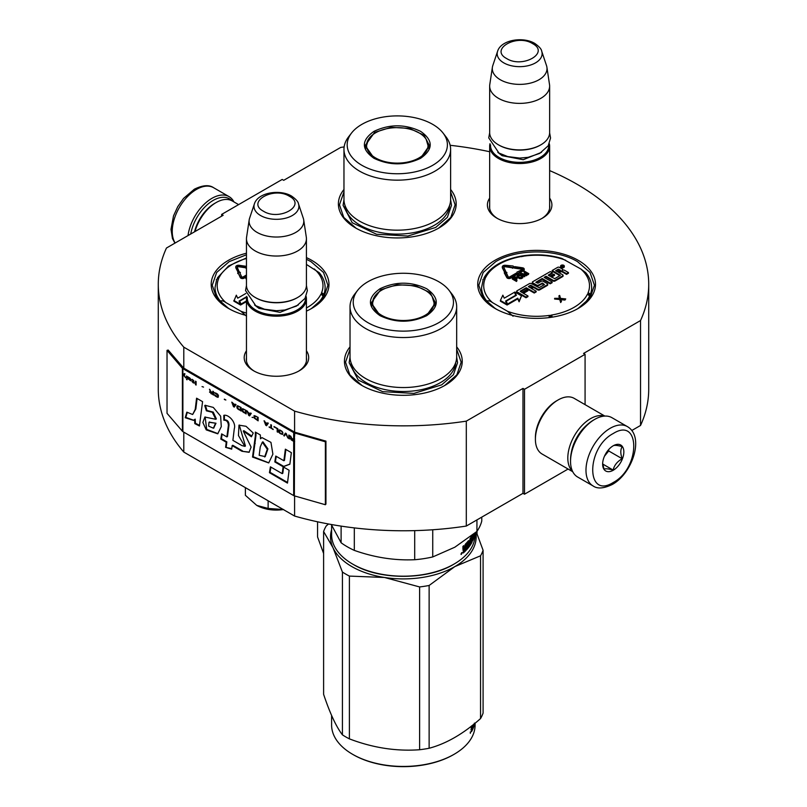 <?xml version="1.0" encoding="UTF-8"?>
<svg xmlns="http://www.w3.org/2000/svg" width="807" height="807" viewBox="0 0 807 807"><rect width="100%" height="100%" fill="white"/><g stroke="black" fill="none" stroke-linecap="round" stroke-linejoin="round"><path stroke-width="1.21" d="M183.794 432.149L183.794 452.081A245.217 141.578 180 0 1 158.283 389.196L158.283 284.276A245.217 141.578 180 0 0 183.794 347.161L294.585 411.126A245.217 141.578 180 0 0 466.305 421.133L522.986 388.409L524.5 389.287L585.075 354.313L583.562 353.436L640.536 320.54L640.536 425.46L631.76 430.524M158.283 284.276A245.217 141.578 180 0 1 166.464 248.021L223.136 215.298L221.622 214.42L282.198 179.447L283.711 180.324L340.695 147.429A245.217 141.578 180 0 1 344.135 146.914M450.145 145.29A245.217 141.578 180 0 1 489.667 151.736M549.638 170.59A245.217 141.578 180 0 1 648.717 284.276A245.217 141.578 180 0 1 640.536 320.54M306.428 350.773A32.25 18.622 180 0 1 299.256 370.796L299.256 370.796A32.25 18.622 180 0 1 253.64 370.796A32.25 18.622 180 0 1 246.458 350.773M549.638 198.119A32.25 18.622 180 0 1 542.455 218.142L542.455 218.142A32.25 18.622 180 0 1 496.85 218.142A32.25 18.622 180 0 1 489.667 198.119M494.963 308.415A58.891 34.005 -0 0 0 578.256 308.405A58.891 34.005 -0 0 0 578.256 260.328A58.891 34.005 -0 0 0 494.963 260.328A58.891 34.005 -0 0 0 494.963 308.405A58.891 34.005 -0 0 0 494.963 308.415M343.964 189.494A58.891 34.005 -0 0 0 355.645 227.978A58.891 34.005 -0 0 0 438.937 227.978A58.891 34.005 -0 0 0 450.619 189.494M246.458 253.216A58.891 34.005 -0 0 0 228.442 308.405A58.891 34.005 -0 0 0 246.458 315.517M306.428 311.119A58.891 34.005 -0 0 0 311.734 308.405A58.891 34.005 -0 0 0 311.734 260.328A58.891 34.005 -0 0 0 306.428 257.615M350.026 346.869A58.891 34.005 -0 0 0 361.707 385.353A58.891 34.005 -0 0 0 444.99 385.353A58.891 34.005 -0 0 0 456.671 346.869M648.717 284.276L648.717 389.196A245.217 141.578 180 0 1 640.536 425.46M221.622 214.42L221.622 216.175M183.794 347.161L183.794 368.143A1.281 0.746 180 0 1 183.552 367.952L168.179 350.046L167.029 350.369L167.029 413.325L182.402 431.231A2.572 1.483 0 0 0 182.886 431.624L293.677 495.579A2.572 1.483 0 0 0 294.353 495.861L325.372 504.738L325.372 441.792L294.353 432.915A2.572 1.483 180 0 1 293.677 432.633L182.886 368.668A2.572 1.483 180 0 1 182.402 368.274L167.029 350.369M294.585 495.932L294.585 516.046L183.794 452.081M294.585 411.126L294.585 432.108L183.794 368.143M466.305 421.133L466.305 526.053A245.217 141.578 180 0 1 294.585 516.046M466.305 526.053L522.986 493.329L522.986 388.409M524.5 389.287L524.5 494.207L522.986 493.329M568.088 469.038L524.5 494.207M585.075 354.313L585.075 404.65M306.428 357.773A30.111 17.381 180 0 1 306.559 359.387A30.111 17.381 180 0 1 298.469 371.24M254.417 371.24A30.111 17.381 180 0 1 246.337 359.387A30.111 17.381 180 0 1 246.458 357.773M549.638 205.119A30.111 17.381 180 0 1 549.759 206.723A30.111 17.381 180 0 1 541.679 218.586M497.626 218.586A30.111 17.381 180 0 1 489.536 206.723A30.111 17.381 180 0 1 489.667 205.119M486.944 300.84A54.402 31.402 -0 0 0 496.618 309.323M220.412 300.84A54.402 31.402 -0 0 0 230.096 309.323M356.028 228.189L343.772 217.436L339.465 204.807L343.964 191.895M450.619 191.895L455.118 204.807L450.81 217.436L438.554 228.189M495.347 308.627L483.09 297.874L478.793 285.244L483.191 272.463L495.72 261.639C517.015 248.697 556.215 248.697 577.499 261.639L590.038 272.463L594.436 285.244L590.139 297.874L577.873 308.627M456.671 349.27L461.17 362.182L456.873 374.811L444.607 385.564M362.091 385.564L349.824 374.811L345.527 362.182L350.026 349.27M228.825 308.627L216.558 297.874L212.261 285.244L216.659 272.463L229.198 261.639L246.458 254.77M306.428 259.279L310.977 261.639L323.506 272.463L327.904 285.244L323.607 297.874L311.351 308.627M190.714 234.02A32.552 18.793 -60 0 1 213.149 200.429A32.552 18.793 -60 0 1 231.861 200.731M188.021 235.573A34.267 19.782 -60 0 1 211.928 198.33A34.267 19.782 -60 0 1 229.067 196.636A34.267 19.782 -60 0 1 233.959 201.932M627.342 426.58L611.898 417.663A34.267 19.782 120 0 0 594.759 419.358L593.548 420.064A32.552 18.793 120 0 0 570.539 459.929L570.539 461.332A34.267 19.782 120 0 0 577.63 477.018L593.074 485.935C597.412 489.052 603.828 488.548 612.352 484.442C632.284 473.538 644.914 436.587 627.342 426.58A34.267 19.782 120 0 0 610.213 428.275A34.267 19.782 120 0 0 587.829 458.477A34.267 19.782 120 0 0 593.074 485.935M593.548 420.064L594.759 419.358A34.267 19.782 120 0 0 570.539 461.332M613.239 433.52C585.892 447.804 585.892 499.795 613.239 482.485C640.587 468.211 640.587 416.22 613.239 433.52M613.239 445.767A14.99 8.655 120 0 0 602.637 464.126A14.99 8.655 120 0 0 613.239 470.249A14.99 8.655 120 0 0 623.841 451.89A14.99 8.655 120 0 0 613.239 445.767M602.668 463.228L604.039 469.25C605.2 468.433 608.226 468.706 613.128 470.057C614.288 465.205 617.315 461.443 622.217 458.749C620.341 453.635 620.341 449.6 622.217 446.634C617.315 445.282 614.288 445.02 613.128 445.827M613.128 470.057L602.738 464.055M622.217 458.749L608.7 450.952L608.7 449.57M607.288 451.305A12.851 7.414 120 0 1 604.463 456.197L608.7 450.952M238.61 204.615L232.234 200.943A32.129 18.551 120 0 0 216.175 202.537L214.662 203.404A29.98 17.31 120 0 0 194.537 231.811M214.662 203.404L216.175 202.537A32.129 18.551 120 0 0 194.981 231.548M604.382 416.109A32.129 18.551 120 0 0 590.522 418.662A32.129 18.551 120 0 0 570.146 445.071A32.129 18.551 120 0 0 572.526 471.288M604.867 416.079L574.181 398.355A32.129 18.551 120 0 0 558.121 399.949L556.598 400.827A29.98 17.31 120 0 0 535.404 437.545L535.404 439.29A32.129 18.551 120 0 0 542.052 453.998L572.738 471.722M558.121 399.949A32.129 18.551 120 0 0 558.111 399.949A32.129 18.551 120 0 0 535.404 439.29M587.789 424.23A29.98 17.31 120 0 0 571.265 452.858M549.638 208.337L549.638 146.228A29.98 17.31 0 0 1 531.127 162.217A29.98 17.31 0 0 1 498.454 158.465A29.98 17.31 180 0 1 489.667 146.228A29.98 17.31 180 0 1 489.99 143.696M549.638 146.228A29.98 17.31 0 0 0 549.315 143.696M548.75 144.846A29.123 16.816 0 0 1 531.339 160.926A29.123 16.816 0 0 1 499.059 157.415A29.123 16.816 180 0 1 490.545 144.846M499.059 145.179L498.454 144.826L499.059 145.179A29.123 16.816 0 0 0 540.246 145.179A29.123 16.816 0 0 0 540.549 144.998M540.246 145.179L540.851 144.826A29.98 17.31 0 0 1 498.454 144.826A29.98 17.31 180 0 1 489.667 132.59L489.667 86.077A29.98 17.31 180 0 1 489.778 84.574L492.401 67.213A27.357 15.797 180 0 1 492.795 65.589L497.596 51.234A22.465 12.973 0 0 0 503.77 62.865A22.465 12.973 -0 0 0 530.189 65.145A22.465 12.973 -0 0 0 541.709 51.234L546.51 65.589A27.357 15.797 0 0 1 546.904 67.213L549.517 84.574A29.98 17.31 0 0 1 549.638 86.077A29.98 17.31 0 0 1 531.127 102.065A29.98 17.31 0 0 1 498.454 98.313A29.98 17.31 180 0 1 489.667 86.077M540.851 144.826A29.98 17.31 0 0 0 549.638 132.59L549.638 86.077M546.904 67.213A27.357 15.797 0 0 1 531.208 82.899A27.357 15.797 0 0 1 500.31 79.752A27.357 15.797 180 0 1 492.401 67.213M306.428 360.991L306.428 298.883A29.98 17.31 0 0 1 287.917 314.871A29.98 17.31 0 0 1 255.244 311.119A29.98 17.31 180 0 1 246.458 298.883A29.98 17.31 180 0 1 246.781 296.351M306.428 298.883A29.98 17.31 0 0 0 306.105 296.351M305.55 297.501A29.123 16.816 0 0 1 288.129 313.58A29.123 16.816 0 0 1 255.849 310.07A29.123 16.816 180 0 1 247.345 297.501M255.849 297.833L255.244 297.48L255.849 297.833A29.123 16.816 0 0 0 297.037 297.833A29.123 16.816 0 0 0 297.339 297.652M297.037 297.833L297.642 297.48A29.98 17.31 0 0 1 255.244 297.48A29.98 17.31 180 0 1 246.458 285.244L246.458 238.731A29.98 17.31 180 0 1 246.579 237.228L249.192 219.867A27.357 15.797 180 0 1 249.585 218.243L254.387 203.889A22.465 12.973 0 0 0 260.56 215.519A22.465 12.973 -0 0 0 286.979 217.799A22.465 12.973 -0 0 0 298.499 203.889L303.301 218.243A27.357 15.797 0 0 1 303.694 219.867L306.317 237.228A29.98 17.31 0 0 1 306.428 238.731A29.98 17.31 0 0 1 287.917 254.719A29.98 17.31 0 0 1 255.244 250.967A29.98 17.31 180 0 1 246.458 238.731M297.642 297.48A29.98 17.31 0 0 0 306.428 285.244L306.428 238.731M303.694 219.867A27.357 15.797 0 0 1 287.998 235.553A27.357 15.797 0 0 1 257.1 232.406A27.357 15.797 180 0 1 249.192 219.867M256.757 505.394C264.434 509.55 273.402 510.932 283.65 509.55L268.126 508.44L256.757 505.394L245.389 495.316L245.389 487.64M268.126 500.764L268.126 508.44M482.848 279.646L485.148 277.8L483.998 277.84C490.343 266.784 502.751 259.541 521.201 256.122L523.995 255.688C537.22 253.953 549.87 254.881 561.954 258.462L580.747 268.933L585.741 272.685M513.07 316.233L507.452 311.25L492.482 302.605C490.111 300.92 488.235 300.426 486.863 301.112A55.037 31.776 180 0 1 481.577 287.514L483.191 279.585A2.139 1.705 22.5 0 1 485.168 278.657A2.996 1.725 0 0 0 485.148 277.8A2.996 1.735 0 0 0 485.905 277.073A52.899 30.545 180 0 1 521.564 256.485A2.996 1.725 0 0 0 522.825 256.051L522.976 256.475M560.704 266.421A1.846 1.059 0 0 0 560.603 266.774A1.846 1.059 0 0 0 561.147 267.531A1.846 1.059 0 0 0 563.155 267.763A1.846 1.059 0 0 0 564.285 266.774A1.846 1.059 0 0 0 564.184 266.421M559.15 272.756L560.482 271.989A1.352 0.777 0 0 1 562.388 271.989L566.524 274.37L568.461 273.25L568.461 272.554L564.587 270.315A1.715 0.989 0 0 0 562.156 270.315A1.715 0.989 0 0 0 562.661 269.619A1.715 0.989 0 0 0 562.156 268.923L559.493 267.379A1.352 0.777 0 0 0 557.587 267.379L552.17 270.506L560.32 275.318L554.772 278.627L550.969 276.781L554.54 274.713L553.592 274.168L550.011 276.226L548.256 275.106L552.26 272.695L550.313 271.576L532.731 281.724A1.352 0.777 0 0 0 532.338 282.279A1.352 0.777 0 0 0 532.731 282.823L536.615 285.063A1.352 0.777 0 0 0 538.521 285.063L542.536 283.096L544.473 284.568L539.046 287.695L531.369 283.61A1.352 0.777 0 0 0 529.463 283.61L517.045 290.782A1.352 0.777 0 0 0 516.651 291.337A1.352 0.777 0 0 0 517.045 291.892L526.013 297.067L527.949 295.947L522.855 293.002L527.949 290.066L526.991 289.521L521.907 292.457L520.273 291.166L526.235 287.716L534.224 292.326L536.161 291.206L531.067 288.27L533.619 286.798L537.744 289.188A1.352 0.777 0 0 0 539.661 289.188L547.317 284.76A1.352 0.777 0 0 0 547.711 284.205A1.352 0.777 0 0 0 547.317 283.661L543.182 281.27A1.352 0.777 0 0 0 541.275 281.27L537.926 283.207L535.868 282.258L542.203 278.496L550.182 283.106L552.119 281.986L544.14 277.386L546.077 276.266L553.108 280.322A1.352 0.777 0 0 0 555.014 280.322L562.671 275.893A1.352 0.777 0 0 0 563.074 275.348A1.352 0.777 0 0 0 562.671 274.794L558.545 272.403L560.482 271.283A1.352 0.777 180 0 1 562.388 271.283L566.524 273.674L568.461 272.554M544.745 277.729L546.077 276.962L553.108 281.018A1.352 0.777 0 0 0 555.014 281.018L562.671 276.589A1.352 0.777 0 0 0 563.074 276.044A1.352 0.777 0 0 0 562.923 275.691M536.292 282.611L542.203 279.202L550.182 283.812L552.119 282.692L552.119 281.986M531.672 288.613L533.619 287.494L537.744 289.884A1.352 0.777 0 0 0 539.661 289.884L547.317 285.456A1.352 0.777 0 0 0 547.711 284.911A1.352 0.777 0 0 0 547.57 284.558M520.576 291.69L526.235 288.412L534.224 293.022L536.161 291.902L536.161 291.206M523.471 293.355L527.949 290.772L527.949 290.066M516.793 291.69A1.352 0.777 0 0 0 516.651 292.033A1.352 0.777 0 0 0 517.045 292.588L526.013 297.763L527.949 296.643L527.949 295.947M532.489 282.632A1.352 0.777 0 0 0 532.338 282.975A1.352 0.777 0 0 0 532.731 283.529L536.615 285.769A1.352 0.777 0 0 0 538.521 285.769L541.931 283.802L544.17 284.74M548.679 275.459L552.26 273.391L552.26 272.695M551.574 277.124L554.54 275.409L554.54 274.713M552.17 270.506L552.17 271.213L559.887 275.671M500.401 300.466L500.401 301.162L507.099 305.026L505.586 301.072L515.764 295.191L514.422 292.295L504.244 298.176L502.852 295.18L500.401 300.466L507.099 304.33M506.211 301.172L507.553 304.764L517.761 298.872L519.103 301.768L521.514 295.866L514.876 292.033L516.389 295.291L506.211 301.172L507.553 304.068L517.761 298.176L519.103 301.061L521.514 295.866M514.876 292.033L516.137 295.443M512.455 267.531L512.455 268.227L514.13 267.662L513.141 265.997L505.727 265.301A2.744 1.584 0 0 0 502.297 266.835A2.744 1.584 0 0 0 502.388 267.248L504.466 271.767L505.787 271.566L503.719 267.036A1.372 0.787 180 0 1 503.669 266.835A1.372 0.787 180 0 1 505.384 266.068L512.455 267.531L514.13 266.956M503.79 267.208A1.372 0.787 0 0 1 505.384 266.774L512.455 267.823M502.368 267.188A2.744 1.584 0 0 0 502.297 267.541A2.744 1.584 0 0 0 502.388 267.944L504.708 272.433M504.264 272.877L506.796 277.558A2.31 1.332 0 0 0 508.43 278.506A2.31 1.332 0 0 0 510.67 278.163L517.055 274.471L517.055 273.775L516.087 273.21L509.701 276.902A0.938 0.545 180 0 1 508.117 276.66L506.251 272.574L506.917 272.473L505.232 271.909L504.264 272.877L504.92 272.776L506.796 276.862A2.31 1.332 0 0 0 508.43 277.81A2.31 1.332 0 0 0 510.67 277.457L517.055 273.775M506.554 273.22L506.917 272.473M518.911 273.402L523.541 270.728A2.31 1.332 0 0 0 524.217 269.78A2.31 1.332 0 0 0 524.136 269.437M517.055 273.977L518.911 273.997L518.397 272.998L523.541 270.032A2.31 1.332 0 0 0 524.217 269.084A2.31 1.332 0 0 0 522.482 267.793L514.715 266.633L514.372 267.399L522.139 268.56A0.938 0.545 180 0 1 522.573 269.467L516.914 272.141L516.934 273.28L518.911 273.301M516.914 272.141L516.934 273.28M522.633 269.437A0.938 0.545 0 0 0 522.139 269.256L522.139 268.56M514.372 267.399L514.372 268.106L522.139 269.256M515.764 279.726L517.075 278.869L516.53 277.053L514.937 276.942L512.324 278.344L516.51 280.765L517.025 280.463L515.159 279.383L517.156 277.82M512.324 278.344L512.324 279.051L516.51 281.461L517.025 280.463M517.126 275.893L517.307 277.295L520.061 278.687L522.865 277.689L522.845 275.974L520.091 274.582L517.64 275.278L517.307 276.599L519.537 277.88L521.292 277.89L523.027 276.69M524.076 275.177L527.042 275.379L524.974 272.07L528.787 273.674L524.6 271.263L523.824 271.717L526.255 274.622L521.211 273.22L520.424 273.674L524.6 276.085L525.125 275.782L521.836 273.886L527.042 274.683M520.424 273.674L520.424 274.37L524.6 276.781L525.125 275.782M523.824 271.717L525.488 274.41M526.003 273.371L528.262 274.673L528.787 273.674M560.956 299.69L564.971 300.063L565.727 298.933L560.492 298.378L559.675 295.433L558.908 295.866L559.594 298.297L554.621 298.348L559.735 298.822L560.683 301.838L561.44 301.404L560.754 298.973L565.727 298.933M554.621 298.348L554.621 299.044L559.735 299.518L560.683 302.544L561.44 301.404M558.908 295.866L559.392 298.287M551.443 317.272L550.404 315.476L550.334 317.433M590.371 295.382L589.867 294.363L588.071 293.728L589.988 296.219M521.534 256.697L522.825 256.051A2.996 1.735 0 0 0 524.298 256.061A52.899 30.545 180 0 1 565.768 260.288M561.147 266.824A1.846 1.059 0 0 0 563.155 267.056A1.846 1.059 0 0 0 564.285 266.078A1.846 1.059 0 0 0 563.75 265.321A1.846 1.059 0 0 0 561.743 265.089A1.846 1.059 0 0 0 560.603 266.078A1.846 1.059 0 0 0 561.147 266.824M566.524 274.37L566.524 273.674M546.077 276.962L546.077 276.266M550.182 283.812L550.182 283.106M542.203 279.202L542.203 278.496M533.619 287.494L533.619 286.798M534.224 293.022L534.224 292.326M526.235 288.412L526.235 287.716M526.013 297.763L526.013 297.067M517.761 298.872L517.761 298.176M519.103 301.768L519.103 301.061M507.553 304.764L507.553 304.068M505.787 272.09L505.787 271.566M504.466 272.473L504.466 271.767M504.92 273.472L504.92 272.776M517.075 278.869L517.075 278.173M516.732 279.172L516.732 278.476M516.51 281.461L516.51 280.765M522.865 277.689L522.865 276.993M522.512 277.991L522.512 277.295M521.816 278.395L521.816 277.699M521.292 278.597L521.292 277.89M520.767 278.697L520.767 277.991M520.061 278.687L520.061 277.991M519.537 278.586L519.537 277.88M519.002 278.375L519.002 277.679M517.67 277.608L517.67 276.912M517.307 277.295L517.307 276.599M517.126 276.993L517.126 276.297M526.346 275.782L526.346 275.076M524.6 276.781L524.6 276.085M528.262 274.673L528.262 273.977M564.971 300.063L564.971 299.367M560.683 302.544L560.683 301.838M559.735 299.518L559.735 298.822M561.985 265.301L563.962 266.28L562.62 266.118L562.822 266.935L560.986 265.876L561.985 265.654M560.482 270.184L557.587 271.858L555.65 270.738L558.242 269.245L560.482 270.184M532.66 286.243L530.118 287.716L528.353 286.596L530.421 285.305L532.66 286.243M514.624 279.071L513.292 278.304L515.3 277.245L516.45 277.709L514.624 279.071M518.871 275.187L521.968 275.964L522.24 276.73L521.282 277.386L519.97 277.527L517.923 276.347L518.871 275.187L519.304 275.742L519.304 275.036M556.255 271.081L558.242 269.942L558.242 269.245M559.876 270.537L558.242 269.942M528.787 286.949L530.421 285.305M532.055 286.596L530.421 286.001M513.898 278.657L514.947 277.346M514.947 278.052L515.3 277.245M515.3 277.951L515.653 277.255M515.653 277.951L516.006 277.356M516.268 278.122L516.268 277.507M519.304 275.742L519.748 274.985M519.748 275.691L520.182 275.046M520.182 275.742L520.626 275.197M520.626 275.893L521.968 276.67L521.968 275.964M522.23 276.74L522.23 276.226M518.013 276.438L518.175 275.591M518.175 276.287L518.871 275.883M420.608 158.293C405.064 165.667 389.519 165.667 373.974 158.293C361.183 149.315 361.183 140.337 373.974 131.359C389.519 123.985 405.064 123.985 420.608 131.359C433.399 140.337 433.399 149.315 420.608 158.293L420.528 158.343M343.964 149.376L343.964 199.379A53.323 30.787 180 0 0 376.879 227.826A53.323 30.787 180 0 0 435.003 221.158A53.323 30.787 0 0 0 450.619 199.379L450.619 149.376A53.323 30.787 0 0 0 445.968 136.807L443.033 133.014A50.115 28.931 0 0 0 361.859 124.369A50.115 28.931 180 0 0 351.549 133.014L348.614 136.807A53.323 30.787 180 0 0 343.964 149.376A53.323 30.787 180 0 0 376.879 177.812A53.323 30.787 180 0 0 435.003 171.145A53.323 30.787 0 0 0 450.619 149.376M351.549 133.014A50.115 28.931 180 0 0 368.87 168.653A50.115 28.931 180 0 0 432.723 165.284A50.115 28.931 0 0 0 443.033 133.014M374.277 158.465L365.168 145.522L374.579 132.409L391.022 127.335L409.583 128.394L423.998 135.223L429.415 145.522L420.316 158.454M365.934 145.694L365.379 147.62M429.203 147.62L428.648 145.694M450.619 199.743L451.496 205.351L447.371 217.325L435.619 227.473L407.868 236.037L376.546 234.262L352.225 222.732L343.086 205.351L343.964 199.743M317.555 521.796L317.555 536.927L323.607 553.481M477.028 531.278L477.028 533.75M419.015 157.92A30.727 17.744 180 0 1 380.753 160.331A30.727 17.744 180 0 1 368.436 139.278A30.727 17.744 180 0 1 375.568 132.832A30.727 17.744 0 0 1 426.146 139.278A30.727 17.744 0 0 1 419.015 157.92M365.712 148.922A31.594 18.238 180 0 1 365.702 148.438L368.436 139.278M428.87 148.922A31.594 18.238 0 0 0 428.88 148.438L426.146 139.278M475.091 532.953L475.091 534.769A71.742 41.419 180 0 1 454.079 564.063L453.473 564.406C427.377 580.273 379.32 580.273 353.224 564.406L352.619 564.063A71.742 41.419 180 0 1 331.606 534.769L331.606 525.226M426.671 315.668C411.126 323.042 395.571 323.042 380.026 315.668C367.246 306.69 367.246 297.712 380.026 288.735C395.571 281.361 411.126 281.361 426.671 288.735C439.452 297.712 439.452 306.69 426.671 315.668L426.58 315.719M350.026 306.751L350.026 356.755A53.323 30.787 180 0 0 382.942 385.201A53.323 30.787 180 0 0 441.056 378.533A53.323 30.787 0 0 0 456.671 356.755L456.671 306.751A53.323 30.787 0 0 0 452.031 294.182L449.096 290.389A50.115 28.931 0 0 0 367.911 281.744A50.115 28.931 180 0 0 357.602 290.389L354.666 294.182A53.323 30.787 180 0 0 350.026 306.751A53.323 30.787 180 0 0 382.942 335.198A53.323 30.787 180 0 0 441.056 328.52A53.323 30.787 0 0 0 456.671 306.751M357.602 290.389A50.115 28.931 180 0 0 374.932 326.028A50.115 28.931 180 0 0 438.786 322.659A50.115 28.931 0 0 0 449.096 290.389M380.339 315.84L371.22 302.897L380.632 289.784L397.084 284.71L415.645 285.769L430.06 292.598L435.477 302.897L426.378 315.83M371.987 303.079L371.432 304.996M435.266 304.996L434.711 303.079M341.109 526.114L341.109 542.758L331.284 524.5M354.313 527.899L354.313 550.384A79.237 45.747 180 0 1 341.109 542.758M474.234 535.313L474.506 535.495A71.742 41.419 180 0 1 472.65 540.942L472.478 540.922M453.473 564.406L454.079 564.063A71.742 41.419 180 0 1 352.619 564.063L353.224 564.406M474.768 533.215L474.698 534.547L474.698 533.266M474.587 534.537L474.345 534.88A71.742 41.419 180 0 1 473.648 537.21L473.316 537.169M474.92 533.094A71.742 41.419 180 0 1 474.738 534.345L474.798 533.195M466.749 545.936A70.885 40.925 180 0 0 467.314 545.27L468.09 545.482A71.742 41.419 180 0 1 466.749 547.025L466.749 545.724A71.742 41.419 180 0 0 468.09 544.19L467.979 542.617A71.742 41.419 180 0 1 465.861 544.947L465.74 550.677A71.742 41.419 180 0 1 463.309 552.966L463.5 549.517L462.925 549.305M463.5 549.517L462.925 549.214L463.5 549.517M463.117 546.248L463.117 547.812L464.207 548.276L463.833 545.613A71.742 41.419 180 0 1 462.925 546.41L462.925 549.214M468.443 540.74L468.524 540.65A71.742 41.419 180 0 1 465.417 544.11L465.064 547.459L464.207 548.276M468.02 541.265L468.02 542.576M468.02 544.271L468.02 545.471M468.806 540.841L468.806 545.895L468.09 545.703M470.864 540.317L471.681 540.468L471.601 541.689A71.742 41.419 180 0 1 470.047 544.19L470.047 538.592L468.806 545.895M470.047 544.19L469.442 544.049M470.784 540.246A70.885 40.925 180 0 1 470.41 540.892M471.601 540.397A71.742 41.419 180 0 1 470.652 541.991L470.42 541.941M472.65 540.942L472.408 535.858A71.742 41.419 180 0 1 471.066 538.319L470.41 538.551L470.652 541.991M471.934 535.495A71.742 41.419 180 0 1 470.652 537.684L470.41 538.592M472.821 534.789L472.478 536.645M473.316 534.395L473.316 535.515A71.742 41.419 180 0 1 472.821 536.695L472.811 536.746M473.648 534.123L473.648 537.21M474.385 534.527L474.385 533.528A71.742 41.419 180 0 1 473.77 535.545L473.77 534.254A71.742 41.419 180 0 0 473.88 533.941M472.408 535.858L471.792 535.757M470.975 538.662L471.066 540.034L470.41 539.843M471.974 538.43L471.974 538.43A71.742 41.419 180 0 1 471.066 540.034M471.338 539.56L471.338 540.347M471.903 538.562L471.974 542.314A71.742 41.419 180 0 1 466.375 550.011L466.375 548.72A71.742 41.419 180 0 0 467.979 546.914L468.09 545.482M469.987 544.18A70.885 40.925 180 0 1 469.442 545.018M469.291 545.25A70.885 40.925 180 0 1 466.375 548.952M467.979 542.617L467.203 542.395A70.885 40.925 180 0 1 465.114 544.705L464.993 545.048M465.861 544.947L465.114 544.705M465.74 550.677L464.993 550.435A70.885 40.925 180 0 1 462.925 552.402M465.74 545.29L465.064 545.078M464.993 547.539L464.993 548.73M472.882 539.137L473.316 536.806A71.742 41.419 180 0 1 472.821 537.987L472.478 539.015M473.316 536.806L472.478 536.695A70.885 40.925 180 0 1 472.478 536.705M463.843 551.02L463.258 550.808A70.885 40.925 180 0 0 463.279 550.788M463.833 550.989L463.833 549.91A71.742 41.419 180 0 0 465.064 548.76L465.064 550.051A71.742 41.419 180 0 1 463.985 551.07L463.258 550.808M465.064 548.76L464.328 548.508A70.885 40.925 180 0 1 463.329 549.456M463.833 549.91L463.319 549.718M463.117 550.061L463.117 550.727M462.28 552.966L460.948 554.046L461.897 552.815M461.16 554.51L461.2 553.622M474.587 533.356L474.506 535.495M476.937 519.91L476.937 531.42A79.237 45.747 0 0 0 481.769 520.999L481.769 517.126M476.937 531.42L454.835 547.207L432.734 556.941A79.237 45.747 180 0 1 414.697 559.725C394.562 560.623 374.438 557.506 354.313 550.384M414.697 530.623L414.697 559.725M432.734 529.765L432.734 556.941M461.897 552.684L461.392 554.318L461.685 552.593M456.671 357.118L457.549 362.726L453.423 374.7L441.671 384.848L413.92 393.413L382.609 391.637L358.288 380.107L349.149 362.726L350.026 357.118M328.51 523.985L326.159 526.023A81.386 46.988 180 0 0 323.607 531.52L333.019 547.751A72.812 42.035 -0 0 0 351.862 566.595A72.812 42.035 -0 0 0 384.505 577.479L349.401 576.087L349.401 738.869C372.804 747.827 396.207 751.438 419.61 749.733A81.386 46.988 -0 0 0 429.132 748.26L429.132 585.468A81.386 46.988 0 0 1 419.61 586.941L419.61 749.733M331.606 529.685A72.812 42.035 180 0 0 333.019 547.751L342.42 572.062A81.386 46.988 0 0 0 345.8 574.13A81.386 46.988 0 0 0 349.401 576.087M353.224 754.666L352.619 754.313L353.224 754.666A70.885 40.925 0 0 0 453.473 754.666A70.885 40.925 0 0 0 453.776 754.484M323.607 531.52L323.607 694.302C329.881 713.146 336.156 726.663 342.42 734.844L342.42 572.062M419.61 586.941L384.505 577.479A72.812 42.035 0 0 0 454.835 566.595L429.132 585.468M476.291 531.954L483.09 550.293A81.386 46.988 0 0 1 480.538 555.801L454.835 566.595A72.812 42.035 0 0 0 475.757 532.408M480.538 555.801L480.538 718.583C463.4 733.805 446.271 743.701 429.132 748.26M349.401 738.869A81.386 46.988 -0 0 1 345.8 736.922A81.386 46.988 180 0 1 342.42 734.844M480.538 718.583A81.386 46.988 0 0 0 483.09 713.085L483.09 550.293M453.473 754.666L454.079 754.313A71.742 41.419 0 0 1 352.619 754.313A71.742 41.419 180 0 1 331.606 725.019L331.606 715.476M454.079 754.313A71.742 41.419 0 0 0 475.091 725.019L475.091 723.203M471.843 729.76A71.742 41.419 0 0 0 472.428 728.61L472.428 727.319A71.742 41.419 0 0 1 471.762 728.62L471.843 729.76L471.238 729.609L471.248 728.207M471.238 728.025L471.238 726.29M471.954 727.238L472.428 725.352M471.762 725.917L471.238 726.683M471.147 726.794L471.611 725.886M473.891 724.182L473.84 725.15A71.742 41.419 0 0 1 473.104 727.127L473.104 728.418A71.742 41.419 0 0 0 474.597 723.607M473.285 724.676L473.285 725.392A71.742 41.419 0 0 0 473.669 724.363M471.248 731.697L471.459 731.737A71.742 41.419 0 0 0 472.781 729.165L472.196 729.074M471.238 730.496A70.885 40.925 0 0 0 471.611 729.77M472.781 729.165L472.781 725.069M471.298 729.094A70.885 40.925 0 0 0 471.56 728.58M472.428 727.319L471.611 727.188A70.885 40.925 0 0 1 471.238 727.914M471.459 731.737L471.238 729.639L471.762 729.75M474.415 723.122L474.173 723.95M470.4 731.989L470.33 733.321L470.289 731.959M425.077 315.295A30.727 17.744 180 0 1 386.815 317.706A30.727 17.744 180 0 1 374.498 296.653A30.727 17.744 180 0 1 381.62 290.207A30.727 17.744 0 0 1 432.199 296.653A30.727 17.744 0 0 1 425.077 315.295M371.775 306.297A31.594 18.238 180 0 1 371.755 305.813L374.498 296.653M434.923 306.297A31.594 18.238 0 0 0 434.933 305.813L432.199 296.653M306.428 264.434L319.219 272.685M246.539 316.233L240.93 311.25L225.95 302.605C223.579 300.92 221.713 300.426 220.331 301.112A55.037 31.776 180 0 1 215.045 287.514L216.659 279.585A2.139 1.705 22.5 0 1 218.636 278.657A2.996 1.725 0 0 0 218.626 277.8L217.466 277.84M245.853 293.476L237.712 298.176L236.32 295.18L233.879 301.162L240.567 305.026L239.054 301.072L246.71 296.653M246.609 297.168L239.679 301.172L241.021 304.764L246.458 301.626M239.265 272.09L237.187 267.036A1.372 0.787 180 0 1 237.147 266.835A1.372 0.787 180 0 1 238.852 266.068L246.105 267.147L245.933 268.227L246.458 268.045M237.268 267.208A1.372 0.787 0 0 1 238.852 266.774L245.933 267.823M235.836 267.188A2.744 1.584 0 0 0 235.775 267.541A2.744 1.584 0 0 0 235.866 267.944L238.176 272.433M240.022 273.22L240.385 272.473L238.711 271.909L237.732 273.573L238.398 273.472L240.274 277.558A2.31 1.332 0 0 0 241.898 278.506A2.31 1.332 0 0 0 244.138 278.163L246.458 276.821M246.458 277.961L245.802 278.344L246.458 279.434M216.326 279.646L218.626 277.8A2.996 1.735 0 0 0 219.373 277.073A52.899 30.545 180 0 1 246.458 258.442M323.849 295.382L323.355 294.373L321.549 293.728L323.456 296.219M233.879 300.466L240.567 304.33M241.021 304.764L241.021 304.068L246.458 300.93M239.679 301.172L241.021 304.068M246.458 266.34L239.195 265.301A2.744 1.584 0 0 0 235.775 266.835A2.744 1.584 0 0 0 235.866 267.248L237.934 271.767L239.265 271.566M245.933 267.531L246.458 267.349M237.934 272.473L237.934 271.767M246.458 275.005L243.169 276.902A0.938 0.545 180 0 1 241.596 276.66L239.719 272.574L240.385 272.473M238.398 273.472L240.274 276.862A2.31 1.332 0 0 0 241.898 277.81A2.31 1.332 0 0 0 244.138 277.457L246.458 276.125M237.732 272.877L238.398 272.776M245.802 278.344L246.458 278.728M290.792 436.214L291.549 438.009L290.399 438.362L291.105 439.23M291.922 439.986L293.98 441.197A2.139 1.241 0 0 0 294.545 441.429L294.666 441.469M291.135 438.645L293.677 439.886L293.677 441.005L291.034 438.806L291.65 438.443L293.98 439.714L293.98 441.197M290.399 438.362L291.246 439.896L293.677 441.379A2.572 1.483 0 0 0 294.353 441.651L294.353 438.161A2.572 1.483 180 0 1 293.677 437.878L293.677 439.886M293.677 439.442L291.882 438.403L290.298 435.921L291.246 438.181M293.98 437.707L293.98 439.27M195.223 409.32L192.651 414.516L186.831 412.155L185.217 417.733L193.468 420.346L194.608 419.499L194.8 423.614L199.44 425.985L202.567 401.654L196.575 398.194L195.223 409.32L195.829 408.978L192.651 414.516M204.726 405.558L206.38 410.824L212.342 412.276L215.782 419.287L204.857 417.058L202.88 422.465L206.219 429.869L217.729 433.813L221.289 426.631L220.634 416.16L213.29 407.414L205.16 405.306M241.918 445.585L232.89 440.37L234.292 428.749C236.39 422.525 228.583 414.092 223.821 415.333L223.821 420.185C226.666 420.144 228.189 421.869 228.391 425.36L226.878 436.91L221.643 433.884L220.795 439.069L226.242 442.216L225.597 447.34L231.7 449.156L232.154 445.625L241.918 451.264L249.07 452.293L251.098 447.108L243.27 431.029L251.431 436.789L253.257 433.046L246.034 426.298L238.983 425.158L238.448 435.538L244.834 446.362L241.918 445.585M255.365 435.81L252.53 457.065L268.711 462.925L272.897 454.17L270.96 442.387L261.972 437.606L260.5 438.776L260.328 434.953L255.365 432.088L255.365 435.81L255.97 435.457L253.136 456.712L268.842 462.845M274.804 461.937L283.126 466.739L289.874 464.217L291.347 452.636L285.355 449.176L283.872 460.747L275.762 456.066L274.804 461.937L275.409 461.584L283.731 466.385L289.895 464.086M287.474 483.1L289.108 470.259L283.116 466.799L282.208 473.638L270.406 466.819L269.447 472.69L287.474 483.1M289.451 438.937L289.451 435.437L288.815 435.064L288.815 438.564L289.451 438.937M287.968 438.08L286.273 433.601L285.426 433.117L283.731 435.629L284.367 436.002L285.849 433.803L287.968 438.08M280.342 433.682L282.571 434.438L282.884 432.834L282.147 431.442L279.817 429.949L278.758 430.081L278.97 432.36L280.342 433.682L282.763 434.277M277.174 431.846L277.81 432.209L277.81 428.719L273.997 426.52L277.174 428.799L277.174 431.846L277.81 431.866M264.686 421.143L264.05 420.77L265.745 425.249L266.592 425.733L268.287 423.221L267.652 422.848L267.228 423.493L265.11 422.273L264.686 421.143M254.205 415.615L254.205 418.066L258.129 420.851L258.129 417.35L254.205 415.615M253.045 417.39L252.097 417.37L253.045 417.39M249.555 415.898L251.249 413.376L250.614 413.013L250.19 413.658L248.072 412.438L247.013 410.934L248.707 415.413L249.555 415.898M242.675 408.655L241.939 409.199L242.251 411.167L246.165 413.941L246.165 410.45L242.675 408.655M237.591 405.719L236.855 406.264L237.167 408.231L241.091 411.015L241.091 407.515L237.591 405.719M225.849 399.979L224.366 399.132L225.849 399.979M196.111 385.05L196.111 381.55L195.476 381.186L195.476 384.677L196.111 385.05M189.02 377.535L187.86 376.788L188.182 378.977L191.138 380.763L188.707 379.209L191.249 379.633L189.02 377.535M269.135 426.832L273.149 429.526L271.455 428.174L271.455 425.047L270.819 424.684L270.819 427.811L269.135 426.832M231.77 402.138L233.465 406.617L234.312 407.101L236.007 404.579L235.372 404.216L234.948 404.862L231.77 402.138M193.791 380.803L192.308 379.351L193.256 381.983L192.096 381.61L193.256 382.881L194.628 383.073L193.791 382.286L193.791 380.803M214.42 392.636L217.809 395.269L217.487 396.721L214.319 394.663L214.844 395.642L218.122 397.236L218.445 395.632L217.698 394.24L214.42 392.636M212.836 391.203L212.836 392.767L211.03 391.728L209.447 389.246L210.395 391.506L209.558 391.99L213.472 395.067L213.472 391.566L212.836 391.203M203.525 387.088L202.043 386.603M187.012 376.294L186.488 375.991L187.012 379.794L187.012 376.294M184.369 373.58L182.402 375.911A2.572 1.483 0 0 0 182.886 376.294L183.835 375.285L185.64 377.888L184.157 374.942L185.005 373.944L184.369 373.58M197.1 398.497L195.829 408.978M194.8 423.614L195.405 423.261L199.521 425.37M194.608 419.499L195.213 419.146L195.405 423.261M185.217 417.733L185.822 417.38L193.63 420.245M187.204 412.609L185.822 417.38M205.341 405.235L206.985 410.481L213.24 412.115L216.367 418.914L215.782 419.287M206.38 410.824L206.985 410.481M205.139 416.916L206.683 429.374L217.961 433.652M239.255 425.027L245.439 446.009L244.834 446.362M243.27 431.029L243.875 430.676L251.784 436.062M241.918 451.264L249.323 452.122M232.154 445.625L232.759 445.272L242.524 450.911M225.597 447.34L231.77 448.642M226.242 442.216L226.848 441.863L226.202 446.987M220.795 439.069L221.4 438.715L226.848 441.863M222.147 434.176L221.4 438.715M226.878 436.91L227.483 436.557L228.996 425.007C228.926 421.567 227.403 419.852 224.427 419.832L223.821 420.185M224.427 415.353L224.427 419.832M255.97 432.441L255.97 435.457M260.5 438.776L261.972 437.606M252.53 457.065L253.136 456.712M283.126 466.739L283.731 466.385M276.266 456.358L275.409 461.584M283.872 460.747L284.478 460.394L285.88 449.479M269.447 472.69L270.052 472.337L287.554 482.445M270.91 467.112L270.052 472.337M282.208 473.638L282.813 473.285L283.63 467.092M288.815 438.564L289.451 438.584M289.118 435.245L289.118 438.393M285.849 433.803L287.635 437.535M283.731 435.629L284.538 435.75M285.557 433.188L284.034 435.457M279.817 433.298L280.644 433.5M279.393 432.905L280.12 433.127M278.97 432.36L279.696 432.734M278.758 431.947L279.272 432.189M278.657 430.393L278.96 431.331M277.174 428.799L277.477 431.674M273.997 426.964L277.477 428.618M267.228 423.493L267.783 422.929M266.209 425.168L266.764 425.481M264.525 421.042L266.048 425.077M253.993 415.787L254.931 418.43L258.129 420.497M252.097 417.37L252.904 417.481M249.171 415.333L249.726 415.645M247.487 411.207L249.01 415.232M250.19 413.658L250.745 413.093M243.623 412.478L246.165 413.598M243.099 412.095L243.926 412.306M242.675 411.701L243.401 411.923M242.251 411.167L242.978 411.53M242.039 410.743L242.554 410.985M241.939 409.199L242.241 410.138M238.549 409.542L241.091 410.662M238.015 409.169L238.852 409.371M237.591 408.776L238.317 408.988M237.167 408.231L237.894 408.594M236.955 407.807L237.47 408.06M236.855 406.264L237.157 407.202M224.366 399.495L225.849 400.01M195.476 384.677L196.111 384.697M195.778 381.358L195.778 384.505M190.402 379.744L191.128 379.663M189.766 379.451L190.704 379.562M190.714 380.743L191.229 380.611M189.978 380.39L191.017 380.571M188.071 377.505L188.374 378.513M269.135 427.206L273.149 429.173M270.819 427.811L271.122 424.855M232.245 402.411L233.768 406.435M234.948 404.862L235.513 404.297M233.939 406.536L234.484 406.849M193.256 382.881L193.791 382.831M193.256 381.983L193.256 380.642M214.319 392.948L215.166 393.09M217.698 397.286L218.324 397.074M217.275 397.195L218.001 397.115M216.75 396.963L217.577 397.014M215.792 396.408L217.053 396.782M215.267 396.035L216.094 396.237M214.844 395.642L215.57 395.854M214.42 395.097L215.146 395.46M217.809 395.269L218.112 396.207M217.487 394.562L218.001 394.734M217.174 394.23L217.789 394.381M216.75 393.907L217.476 394.058M215.792 393.362L217.053 393.735M215.378 393.191L216.094 393.18M215.055 393.16L215.681 393.019M212.836 392.767L213.139 391.375M210.93 393.604L213.472 394.714M209.659 392.273L210.264 392.555M210.395 391.506L209.941 389.539M186.488 379.492L187.012 379.441M186.79 376.163L186.79 379.31M184.46 373.631L182.785 375.8A2.139 1.241 0 0 0 183.098 376.062M183.835 375.285L185.307 377.343M209.326 422.162L215.994 423.241L213.673 428.013M262.336 442.175L262.941 441.822L267.914 448.874L265.241 456.621L259.178 455.309L260.268 446.876L262.336 442.175L267.299 449.287L264.635 456.974M279.696 430.353L282.238 431.594L282.45 433.652L281.613 433.894L279.605 432.582L279.696 430.353M267.268 423.473L266.169 425.198L265.473 422.485M254.931 416.049L257.796 417.259L257.796 419.862L254.841 418.288L254.931 416.049M250.231 413.638L249.131 415.363L248.435 412.649M242.978 409.149L245.832 410.349L245.832 412.952L242.887 411.378L242.978 409.149M237.894 406.214L240.758 407.424L240.758 410.027L237.803 408.453L237.894 406.214M188.707 377.938L190.19 378.422L190.402 379.371L188.596 378.473L189.675 377.827M234.998 404.842L233.889 406.557L233.193 403.853M213.139 393.039L212.836 394.33L210.183 392.131L210.809 391.768L213.139 393.039L212.836 394.33M325.372 504.738L325.937 504.072L325.937 441.126L294.918 432.249A1.281 0.746 180 0 1 294.585 432.108M183.189 375.971L183.189 375.043L182.402 375.911L182.402 431.231M215.388 423.594L213.401 428.204L208.62 426.136L208.983 422.303L215.994 423.241M279.393 430.524L279.908 430.252M279.605 430.424L280.231 430.282M279.918 430.454L280.644 430.454M280.342 430.625L281.492 430.938M281.189 431.12L281.915 431.261M281.613 431.432L282.238 431.594M281.936 431.765L282.45 431.937M282.248 432.471L282.551 433.409M265.21 422.636L267.42 423.564M267.117 423.736L266.169 425.198M254.629 416.23L255.143 415.948M254.841 416.13L255.466 415.988M255.163 416.16L255.89 416.16M255.587 416.331L257.796 417.259M257.494 417.431L257.494 420.033M248.173 412.801L250.382 413.729M250.079 413.9L249.131 415.363M242.675 409.32L243.189 409.048M242.887 409.22L243.502 409.078M243.2 409.26L243.926 409.25M243.623 409.431L245.832 410.349M245.53 410.531L245.53 413.134M237.591 406.395L238.105 406.113M237.803 406.294L238.428 406.153M238.126 406.325L238.852 406.325M238.549 406.496L240.758 407.424M240.456 407.596L240.456 410.198M232.941 404.004L235.15 404.922M234.847 405.104L233.889 406.557M210.294 391.97L210.809 391.768M210.506 391.94L211.121 391.879M210.819 392.051L212.836 393.211M325.937 441.126L325.372 441.792M175.159 242.998A34.267 19.782 -60 0 1 196.484 189.413A34.267 19.782 -60 0 1 213.623 187.718L229.067 196.636M541.517 152.331L523.239 159.715L502.085 155.67L497.788 152.341M532.61 43.618C516.702 33.501 489.163 49.398 506.695 58.578C522.593 68.696 550.142 52.798 532.61 43.618M298.308 304.985L280.029 312.37L258.876 308.324L254.578 304.996M289.4 196.272C273.502 186.155 245.953 202.053 263.486 211.232C279.393 221.35 306.932 205.452 289.4 196.272M585.66 272.584C589.604 277.204 591.602 282.178 591.652 287.514A55.037 31.776 180 0 1 590.22 294.716M492.482 302.605A52.899 30.545 180 0 1 485.168 278.657M580.747 268.933A52.899 30.545 180 0 1 588.061 292.88A2.996 1.725 0 0 0 588.071 293.728A2.996 1.735 0 0 0 587.325 294.454A2.139 1.675 -152.8 0 1 589.372 296.552A55.037 31.776 180 0 1 576.854 309.192M549.385 317.565L548.931 315.466A52.899 30.545 180 0 1 507.452 311.25M590.099 294.585A2.139 1.705 -157.5 0 0 588.061 292.88M484.059 277.739A2.139 1.675 27.2 0 1 485.905 277.073M587.325 294.454A52.899 30.545 180 0 1 551.665 315.043A2.996 1.725 0 0 0 550.404 315.476A2.996 1.735 0 0 0 548.931 315.466M552.22 317.151L551.665 315.043M562.388 271.989L562.388 271.283M560.482 271.989L560.482 271.283M562.671 276.589L562.671 275.893M555.014 281.018L555.014 280.322M553.108 281.018L553.108 280.322M547.317 285.456L547.317 284.76M539.661 289.884L539.661 289.188M537.744 289.884L537.744 289.188M517.045 292.588L517.045 291.892M542.536 283.802L542.536 283.096M541.931 283.802L541.931 283.096M538.521 285.769L538.521 285.063M536.615 285.769L536.615 285.063M532.731 283.529L532.731 282.823M505.384 266.774L505.384 266.068M502.388 267.944L502.388 267.248M510.67 278.163L510.67 277.457M506.796 277.558L506.796 276.862M523.541 270.728L523.541 270.032M558.847 269.942L558.847 269.245M531.026 286.001L531.026 285.305M449.64 205.25A52.405 30.252 0 0 1 434.348 225.274A52.405 30.252 180 0 1 378.342 232.083A52.405 30.252 180 0 1 344.942 205.25M455.693 362.625A52.405 30.252 0 0 1 440.4 382.649A52.405 30.252 180 0 1 384.404 389.458A52.405 30.252 180 0 1 351.005 362.625M471.066 538.319L470.461 538.198M470.985 540.014L470.41 539.903M471.974 542.314L471.318 542.193M319.128 272.584C323.072 277.204 325.07 282.178 325.12 287.514A55.037 31.776 180 0 1 323.688 294.716M225.95 302.605A52.899 30.545 180 0 1 218.636 278.657M314.216 268.933A52.899 30.545 180 0 1 321.529 292.88A2.996 1.725 0 0 0 321.549 293.728A2.996 1.735 0 0 0 320.793 294.454A2.139 1.675 -152.8 0 1 322.85 296.552A55.037 31.776 180 0 1 310.322 309.192M246.458 313.096A52.899 30.545 180 0 1 240.93 311.25M323.577 294.585A2.139 1.705 -157.5 0 0 321.529 292.88M217.527 277.739A2.139 1.675 27.2 0 1 219.373 277.073M320.793 294.454A52.899 30.545 180 0 1 306.428 307.961M238.852 266.774L238.852 266.068M235.866 267.944L235.866 267.248M244.138 278.163L244.138 277.457M240.274 277.558L240.274 276.862M294.545 438.211L294.353 495.861M182.886 368.668L182.886 375.215M182.886 376.294L182.886 431.624M293.677 441.379L293.677 495.579M293.677 432.633L293.677 437.878M228.391 425.36L228.996 425.007M254.609 443.9L255.214 443.547M183.552 367.952L182.402 368.274L182.402 375.487M294.918 432.249L294.353 438.161M174.937 243.129L172.466 238.539L171.003 229.309L173.515 215.873L177.732 206.693L183.552 198.421L194.346 189.201C202.728 185.106 209.154 184.611 213.623 187.718M556.598 400.827L558.111 399.949M489.667 208.337L489.667 146.228M541.709 51.234C541.477 49.116 539.157 46.513 534.748 43.407C523.037 36.355 501.107 39.795 497.596 51.234M246.458 360.991L246.458 298.883M298.499 203.889C298.267 201.77 295.957 199.168 291.549 196.061C279.827 189.009 257.897 192.459 254.387 203.889M549.628 132.822L550.556 137.967L548.235 145.744L539.701 153.411L528.121 157.335L519.708 158.081L507.724 156.578L498.958 153.048L488.749 137.886L489.667 132.822M306.428 285.476L307.346 290.621L305.026 298.398L296.492 306.065L284.911 309.989L276.498 310.735L264.514 309.232L255.758 305.702L245.54 290.54L246.468 285.476M564.285 266.078L564.285 266.774M560.603 266.078L560.603 266.774M563.074 275.348L563.074 276.044M547.711 284.205L547.711 284.911M516.651 291.337L516.651 292.033M532.338 282.279L532.338 282.975M502.297 266.835L502.297 267.541M524.217 269.084L524.217 269.78M589.867 294.363L590.633 295.745M463.964 548.367L463.238 548.104M471.016 540.075L470.209 539.913M472.841 539.177L472.014 539.056M471.843 727.057L471.026 726.915M471.792 729.81L470.975 729.659M217.537 277.709L228.583 265.957L246.458 257.958M235.775 266.835L235.775 267.541M323.335 294.363L324.101 295.745M213.401 428.204L214.006 427.861M209.588 421.96L208.983 422.303"/></g></svg>
